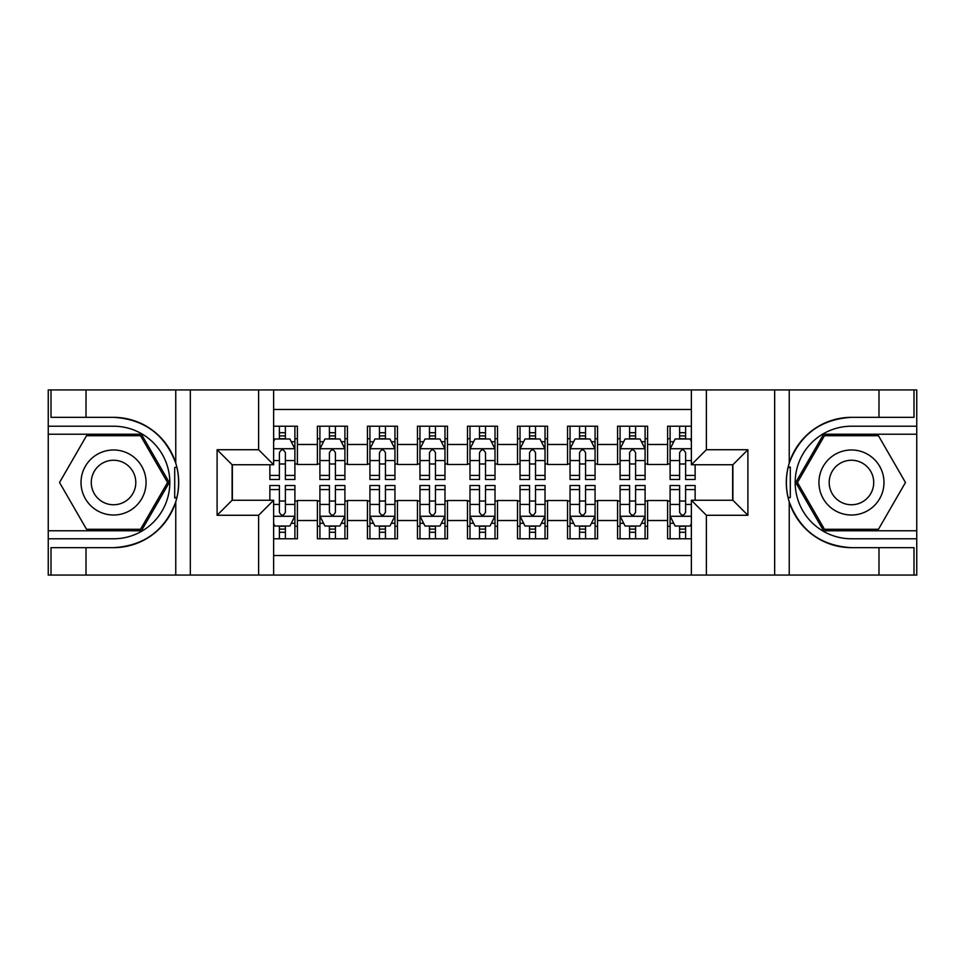 <?xml version="1.0" encoding="UTF-8"?>
<svg xmlns="http://www.w3.org/2000/svg" width="965" height="965" viewBox="0 0 965 965"><rect width="100%" height="100%" fill="white"/><g stroke="black" fill="none" stroke-linecap="round" stroke-linejoin="round"><path stroke-width="1.45" d="M273.626 575.056L691.374 575.056L691.374 500.256L732.893 500.256L732.893 464.744L691.374 464.744L691.374 389.944L273.626 389.944L273.626 464.744L232.107 464.744L232.107 500.256L273.626 500.256L273.626 575.056L86.018 575.056L86.018 547.662L113.532 547.662A65.162 65.162 0 0 0 175.763 501.848C179.574 488.966 179.574 476.059 175.763 463.152A65.162 65.162 0 0 0 113.532 417.338L86.018 417.338L86.018 389.944L48.25 389.944L48.25 530.774L141.409 530.774L169.285 482.5L141.409 434.226L48.25 434.226M691.374 426.216L667.611 426.216L667.611 444.479L647.599 444.479L647.599 464.491L667.611 464.491L667.611 444.479M647.599 444.479L647.599 426.216L617.576 426.216L617.576 444.479L597.564 444.479L597.564 464.491L617.576 464.491L617.576 444.479M597.564 444.479L597.564 426.216L567.553 426.216L567.553 444.479L547.541 444.479L547.541 464.491L567.553 464.491L567.553 444.479M547.541 444.479L547.541 426.216L517.517 426.216L517.517 444.479L497.506 444.479L497.506 464.491L517.517 464.491L517.517 444.479M497.506 444.479L497.506 426.216L467.494 426.216L467.494 444.479L447.483 444.479L447.483 464.491L467.494 464.491L467.494 444.479M447.483 444.479L447.483 426.216L417.459 426.216L417.459 444.479L397.447 444.479L397.447 464.491L417.459 464.491L417.459 444.479M397.447 444.479L397.447 426.216L367.436 426.216L367.436 444.479L347.424 444.479L347.424 464.491L367.436 464.491L367.436 444.479M347.424 444.479L347.424 426.216L317.401 426.216L317.401 464.491L297.389 464.491L297.389 426.216L273.626 426.216M273.626 538.784L297.389 538.784L297.389 500.509L317.401 500.509L317.401 538.784L347.424 538.784L347.424 500.509L367.436 500.509L367.436 520.521L347.424 520.521M367.436 520.521L367.436 538.784L397.447 538.784L397.447 500.509L417.459 500.509L417.459 520.521L397.447 520.521M417.459 520.521L417.459 538.784L447.483 538.784L447.483 500.509L467.494 500.509L467.494 520.521L447.483 520.521M467.494 520.521L467.494 538.784L497.506 538.784L497.506 500.509L517.517 500.509L517.517 520.521L497.506 520.521M517.517 520.521L517.517 538.784L547.541 538.784L547.541 500.509L567.553 500.509L567.553 520.521L547.541 520.521M567.553 520.521L567.553 538.784L597.564 538.784L597.564 500.509L617.576 500.509L617.576 520.521L597.564 520.521M617.576 520.521L617.576 538.784L647.599 538.784L647.599 500.509L667.611 500.509L667.611 520.521L647.599 520.521M691.374 409.462L273.626 409.462M273.626 555.538L691.374 555.538M667.611 520.521L667.611 538.784L691.374 538.784M232.36 464.744L232.36 500.256M732.64 500.256L732.64 464.744M279.38 438.725L285.387 438.725M294.892 438.725L297.389 438.725M279.38 463.984L285.387 463.984M294.892 463.984L297.389 463.984M279.38 501.016L285.387 501.016M294.892 501.016L297.389 501.016M279.38 526.275L285.387 526.275M294.892 526.275L297.389 526.275M317.401 463.984L319.91 463.984M329.415 463.984L335.41 463.984M344.915 463.984L347.424 463.984M317.401 438.725L319.91 438.725M329.415 438.725L335.41 438.725M344.915 438.725L347.424 438.725M317.401 501.016L319.91 501.016M329.415 501.016L335.41 501.016M344.915 501.016L347.424 501.016M317.401 526.275L319.91 526.275M329.415 526.275L335.41 526.275M344.915 526.275L347.424 526.275M367.436 501.016L369.933 501.016M379.438 501.016L385.445 501.016M394.95 501.016L397.447 501.016M367.436 526.275L369.933 526.275M379.438 526.275L385.445 526.275M394.95 526.275L397.447 526.275M367.436 438.725L369.933 438.725M379.438 438.725L385.445 438.725M394.95 438.725L397.447 438.725M367.436 463.984L369.933 463.984M379.438 463.984L385.445 463.984M394.95 463.984L397.447 463.984M417.459 501.016L419.968 501.016M429.473 501.016L435.468 501.016M444.974 501.016L447.483 501.016M417.459 526.275L419.968 526.275M429.473 526.275L435.468 526.275M444.974 526.275L447.483 526.275M417.459 438.725L419.968 438.725M429.473 438.725L435.468 438.725M444.974 438.725L447.483 438.725M417.459 463.984L419.968 463.984M429.473 463.984L435.468 463.984M444.974 463.984L447.483 463.984M467.494 501.016L469.991 501.016M479.496 501.016L485.504 501.016M495.009 501.016L497.506 501.016M467.494 526.275L469.991 526.275M479.496 526.275L485.504 526.275M495.009 526.275L497.506 526.275M467.494 438.725L469.991 438.725M479.496 438.725L485.504 438.725M495.009 438.725L497.506 438.725M467.494 463.984L469.991 463.984M479.496 463.984L485.504 463.984M495.009 463.984L497.506 463.984M517.517 501.016L520.026 501.016M529.532 501.016L535.527 501.016M545.032 501.016L547.541 501.016M517.517 526.275L520.026 526.275M529.532 526.275L535.527 526.275M545.032 526.275L547.541 526.275M517.517 438.725L520.026 438.725M529.532 438.725L535.527 438.725M545.032 438.725L547.541 438.725M517.517 463.984L520.026 463.984M529.532 463.984L535.527 463.984M545.032 463.984L547.541 463.984M567.553 501.016L570.05 501.016M579.555 501.016L585.562 501.016M595.067 501.016L597.564 501.016M567.553 526.275L570.05 526.275M579.555 526.275L585.562 526.275M595.067 526.275L597.564 526.275M567.553 438.725L570.05 438.725M579.555 438.725L585.562 438.725M595.067 438.725L597.564 438.725M567.553 463.984L570.05 463.984M579.555 463.984L585.562 463.984M595.067 463.984L597.564 463.984M617.576 501.016L620.085 501.016M629.59 501.016L635.585 501.016M645.09 501.016L647.599 501.016M617.576 526.275L620.085 526.275M629.59 526.275L635.585 526.275M645.09 526.275L647.599 526.275M617.576 438.725L620.085 438.725M629.59 438.725L635.585 438.725M645.09 438.725L647.599 438.725M617.576 463.984L620.085 463.984M629.59 463.984L635.585 463.984M645.09 463.984L647.599 463.984M667.611 501.016L670.108 501.016M679.613 501.016L685.62 501.016M667.611 526.275L670.108 526.275M679.613 526.275L685.62 526.275M667.611 438.725L670.108 438.725M679.613 438.725L685.62 438.725M667.611 463.984L670.108 463.984M679.613 463.984L685.62 463.984M285.387 432.718L279.38 432.718M269.874 475.419L269.874 479.496L279.38 479.496L279.38 475.419L269.874 475.419L269.874 464.744M291.261 441.729L294.892 441.729L294.892 479.496L285.387 479.496L285.387 452.73C283.384 448.882 281.382 448.882 279.38 452.73L279.38 475.419M294.892 441.729L294.892 426.216M294.892 448.978L289.886 438.979L274.88 438.979L273.626 441.475M279.38 438.979L279.38 426.216M285.387 426.216L285.387 438.979M279.38 532.282L285.387 532.282M273.626 523.525L274.88 526.021L289.886 526.021L294.892 516.022L294.892 485.504L285.387 485.504L285.387 489.581L294.892 489.581M294.892 516.022L294.892 538.784M269.874 500.256L269.874 485.504L279.38 485.504L279.38 512.27C281.382 516.118 283.384 516.118 285.387 512.27L285.387 489.581M285.387 526.021L285.387 538.784M279.38 538.784L279.38 526.021M129.792 454.334A32.521 32.521 0 0 0 85.378 466.24A32.521 32.521 0 0 0 97.284 510.666A32.521 32.521 0 0 0 141.698 498.76A32.521 32.521 0 0 0 129.792 454.334M124.666 463.224A22.267 22.267 0 0 0 94.256 471.366A22.267 22.267 0 0 0 102.411 501.776A22.267 22.267 0 0 0 132.82 493.634A22.267 22.267 0 0 0 124.666 463.224M140.54 529.278L86.536 529.278L59.528 482.5L86.536 435.722L140.54 435.722L167.548 482.5L140.54 529.278M867.716 454.334A32.521 32.521 0 0 0 823.302 466.24A32.521 32.521 0 0 0 835.207 510.666A32.521 32.521 0 0 0 879.622 498.76A32.521 32.521 0 0 0 867.716 454.334M862.589 463.224A22.267 22.267 0 0 0 832.18 471.366A22.267 22.267 0 0 0 840.334 501.776A22.267 22.267 0 0 0 870.744 493.634A22.267 22.267 0 0 0 862.589 463.224M878.464 529.278L824.46 529.278L797.452 482.5L824.46 435.722L878.464 435.722L905.472 482.5L878.464 529.278M174.701 497.518L176.945 497.518A65.162 65.162 0 0 0 176.957 467.506L174.701 467.506L174.701 497.904L176.848 497.904M86.018 389.944L175.763 389.944L175.763 463.152C164.894 434.455 144.159 419.184 113.532 417.338M113.532 547.662C144.159 545.816 164.894 530.545 175.763 501.848L175.763 575.056M258.62 575.056L258.62 515.274L217.101 515.274L217.101 449.726L258.62 449.726L258.62 389.944L190.334 389.944L190.334 575.056M86.018 575.056L48.25 575.056L48.25 530.774M48.25 538.784L113.532 538.784A56.284 56.284 0 0 0 169.816 482.5A56.284 56.284 0 0 0 113.532 426.216L48.25 426.216M175.763 389.944L190.334 389.944M258.62 389.944L273.626 389.944M86.018 547.662L51 547.662L51 575.056M86.018 417.338L51 417.338L51 389.944M258.62 515.274L273.626 500.256M217.101 515.274L232.107 500.256M217.101 449.726L232.107 464.744M258.62 449.726L273.626 464.744M174.701 467.506L176.86 467.12M178.465 488.097L178.658 480.208M178.018 473.091L177.669 470.968M790.299 467.482L788.055 467.482A65.162 65.162 0 0 0 788.043 497.494L790.299 497.494L790.299 467.096L788.152 467.096A65.162 65.162 0 0 1 851.468 417.338C820.841 419.184 800.106 434.455 789.237 463.152C785.426 476.034 785.426 488.941 789.237 501.848C800.106 530.545 820.841 545.816 851.468 547.662L878.982 547.662L878.982 575.056L916.75 575.056L916.75 434.226L823.591 434.226L795.715 482.5L823.591 530.774L916.75 530.774M790.299 497.494L788.14 497.88A65.162 65.162 0 0 0 851.468 547.662M691.374 389.944L878.982 389.944L878.982 417.338L851.468 417.338M706.38 389.944L706.38 449.726L747.899 449.726L747.899 515.274L706.38 515.274L706.38 575.056L774.666 575.056L774.666 389.944M789.237 501.848L789.237 575.056L878.982 575.056M878.982 389.944L916.75 389.944L916.75 434.226M916.75 426.216L851.468 426.216A56.284 56.284 0 0 0 795.184 482.5A56.284 56.284 0 0 0 851.468 538.784L916.75 538.784M789.237 575.056L774.666 575.056M706.38 575.056L691.374 575.056M878.982 417.338L914 417.338L914 389.944M878.982 547.662L914 547.662L914 575.056M706.38 449.726L691.374 464.744M747.899 449.726L732.893 464.744M747.899 515.274L732.893 500.256M706.38 515.274L691.374 500.256M786.535 476.903L786.342 484.792M786.982 491.909L787.331 494.032M335.41 432.718L329.415 432.718M344.915 475.419L335.41 475.419L335.41 479.496L344.915 479.496L344.915 448.978L339.921 438.979L324.903 438.979L319.91 448.978L319.91 479.496L329.415 479.496L329.415 475.419L319.91 475.419M319.91 448.978L319.91 426.216M344.915 448.978L344.915 426.216M329.415 438.979L329.415 426.216M335.41 426.216L335.41 438.979M335.41 475.419L335.41 452.73C333.42 448.882 331.417 448.882 329.415 452.73L329.415 475.419M385.445 432.718L379.438 432.718M394.95 475.419L385.445 475.419L385.445 479.496L394.95 479.496L394.95 448.978L389.944 438.979L374.939 438.979L369.933 448.978L369.933 479.496L379.438 479.496L379.438 475.419L369.933 475.419M369.933 448.978L369.933 426.216M394.95 448.978L394.95 426.216M379.438 438.979L379.438 426.216M385.445 426.216L385.445 438.979M385.445 475.419L385.445 452.73C383.443 448.882 381.44 448.882 379.438 452.73L379.438 475.419M435.468 432.718L429.473 432.718M444.974 475.419L435.468 475.419L435.468 479.496L444.974 479.496L444.974 448.978L439.98 438.979L424.962 438.979L419.968 448.978L419.968 479.496L429.473 479.496L429.473 475.419L419.968 475.419M419.968 448.978L419.968 426.216M444.974 448.978L444.974 426.216M429.473 438.979L429.473 426.216M435.468 426.216L435.468 438.979M435.468 475.419L435.468 452.73C433.478 448.882 431.476 448.882 429.473 452.73L429.473 475.419M485.504 432.718L479.496 432.718M495.009 475.419L485.504 475.419L485.504 479.496L495.009 479.496L495.009 448.978L490.003 438.979L474.997 438.979L469.991 448.978L469.991 479.496L479.496 479.496L479.496 475.419L469.991 475.419M469.991 448.978L469.991 426.216M495.009 448.978L495.009 426.216M479.496 438.979L479.496 426.216M485.504 426.216L485.504 438.979M485.504 475.419L485.504 452.73C483.501 448.882 481.499 448.882 479.496 452.73L479.496 475.419M329.415 532.282L335.41 532.282M319.91 489.581L329.415 489.581L329.415 485.504L319.91 485.504L319.91 516.022L324.903 526.021L339.921 526.021L344.915 516.022L344.915 485.504L335.41 485.504L335.41 489.581L344.915 489.581M344.915 516.022L344.915 538.784M319.91 516.022L319.91 538.784M335.41 526.021L335.41 538.784M329.415 538.784L329.415 526.021M329.415 489.581L329.415 512.27C331.405 516.118 333.407 516.118 335.41 512.27L335.41 489.581M379.438 532.282L385.445 532.282M369.933 489.581L379.438 489.581L379.438 485.504L369.933 485.504L369.933 516.022L374.939 526.021L389.944 526.021L394.95 516.022L394.95 485.504L385.445 485.504L385.445 489.581L394.95 489.581M394.95 516.022L394.95 538.784M369.933 516.022L369.933 538.784M385.445 526.021L385.445 538.784M379.438 538.784L379.438 526.021M379.438 489.581L379.438 512.27C381.44 516.118 383.443 516.118 385.445 512.27L385.445 489.581M429.473 532.282L435.468 532.282M419.968 489.581L429.473 489.581L429.473 485.504L419.968 485.504L419.968 516.022L424.962 526.021L439.98 526.021L444.974 516.022L444.974 485.504L435.468 485.504L435.468 489.581L444.974 489.581M444.974 516.022L444.974 538.784M419.968 516.022L419.968 538.784M435.468 526.021L435.468 538.784M429.473 538.784L429.473 526.021M429.473 489.581L429.473 512.27C431.464 516.118 433.466 516.118 435.468 512.27L435.468 489.581M479.496 532.282L485.504 532.282M469.991 489.581L479.496 489.581L479.496 485.504L469.991 485.504L469.991 516.022L474.997 526.021L490.003 526.021L495.009 516.022L495.009 485.504L485.504 485.504L485.504 489.581L495.009 489.581M495.009 516.022L495.009 538.784M469.991 516.022L469.991 538.784M485.504 526.021L485.504 538.784M479.496 538.784L479.496 526.021M479.496 489.581L479.496 512.27C481.499 516.118 483.501 516.118 485.504 512.27L485.504 489.581M535.527 432.718L529.532 432.718M545.032 475.419L535.527 475.419L535.527 479.496L545.032 479.496L545.032 448.978L540.038 438.979L525.02 438.979L520.026 448.978L520.026 479.496L529.532 479.496L529.532 475.419L520.026 475.419M520.026 448.978L520.026 426.216M545.032 448.978L545.032 426.216M529.532 438.979L529.532 426.216M535.527 426.216L535.527 438.979M535.527 475.419L535.527 452.73C533.536 448.882 531.534 448.882 529.532 452.73L529.532 475.419M529.532 532.282L535.527 532.282M520.026 489.581L529.532 489.581L529.532 485.504L520.026 485.504L520.026 516.022L525.02 526.021L540.038 526.021L545.032 516.022L545.032 485.504L535.527 485.504L535.527 489.581L545.032 489.581M545.032 516.022L545.032 538.784M520.026 516.022L520.026 538.784M535.527 526.021L535.527 538.784M529.532 538.784L529.532 526.021M529.532 489.581L529.532 512.27C531.522 516.118 533.524 516.118 535.527 512.27L535.527 489.581M585.562 432.718L579.555 432.718M595.067 475.419L585.562 475.419L585.562 479.496L595.067 479.496L595.067 448.978L590.061 438.979L575.056 438.979L570.05 448.978L570.05 479.496L579.555 479.496L579.555 475.419L570.05 475.419M570.05 448.978L570.05 426.216M595.067 448.978L595.067 426.216M579.555 438.979L579.555 426.216M585.562 426.216L585.562 438.979M585.562 475.419L585.562 452.73C583.56 448.882 581.557 448.882 579.555 452.73L579.555 475.419M579.555 532.282L585.562 532.282M570.05 489.581L579.555 489.581L579.555 485.504L570.05 485.504L570.05 516.022L575.056 526.021L590.061 526.021L595.067 516.022L595.067 485.504L585.562 485.504L585.562 489.581L595.067 489.581M595.067 516.022L595.067 538.784M570.05 516.022L570.05 538.784M585.562 526.021L585.562 538.784M579.555 538.784L579.555 526.021M579.555 489.581L579.555 512.27C581.557 516.118 583.56 516.118 585.562 512.27L585.562 489.581M635.585 432.718L629.59 432.718M645.09 475.419L635.585 475.419L635.585 479.496L645.09 479.496L645.09 448.978L640.097 438.979L625.079 438.979L620.085 448.978L620.085 479.496L629.59 479.496L629.59 475.419L620.085 475.419M620.085 448.978L620.085 426.216M645.09 448.978L645.09 426.216M629.59 438.979L629.59 426.216M635.585 426.216L635.585 438.979M635.585 475.419L635.585 452.73C633.595 448.882 631.593 448.882 629.59 452.73L629.59 475.419M629.59 532.282L635.585 532.282M620.085 489.581L629.59 489.581L629.59 485.504L620.085 485.504L620.085 516.022L625.079 526.021L640.097 526.021L645.09 516.022L645.09 485.504L635.585 485.504L635.585 489.581L645.09 489.581M645.09 516.022L645.09 538.784M620.085 516.022L620.085 538.784M635.585 526.021L635.585 538.784M629.59 538.784L629.59 526.021M629.59 489.581L629.59 512.27C631.58 516.118 633.583 516.118 635.585 512.27L635.585 489.581M685.62 432.718L679.613 432.718M691.374 441.475L690.12 438.979L675.114 438.979L670.108 448.978L670.108 479.496L679.613 479.496L679.613 475.419L670.108 475.419M670.108 448.978L670.108 426.216M695.126 464.744L695.126 479.496L685.62 479.496L685.62 452.73C683.618 448.882 681.616 448.882 679.613 452.73L679.613 475.419M679.613 438.979L679.613 426.216M685.62 426.216L685.62 438.979M679.613 532.282L685.62 532.282M695.126 489.581L695.126 485.504L685.62 485.504L685.62 489.581L695.126 489.581L695.126 500.256M673.739 523.271L670.108 523.271L670.108 485.504L679.613 485.504L679.613 512.27C681.616 516.118 683.618 516.118 685.62 512.27L685.62 489.581M670.108 523.271L670.108 538.784M670.108 516.022L675.114 526.021L690.12 526.021L691.374 523.525M685.62 526.021L685.62 538.784M679.613 538.784L679.613 526.021M317.401 520.521L297.389 520.521M317.401 444.479L297.389 444.479M294.771 448.725L273.626 448.725M294.892 475.419L285.387 475.419M279.38 460.57L273.626 460.57M294.892 460.57L285.387 460.57M285.387 435.903L279.38 435.903M273.626 516.275L294.771 516.275M294.892 523.271L291.261 523.271M269.874 489.581L279.38 489.581M285.387 504.43L294.892 504.43M273.626 504.43L279.38 504.43M279.38 529.097L285.387 529.097M789.237 389.944L789.237 463.152M344.794 448.725L320.03 448.725M319.91 441.729L323.528 441.729M341.296 441.729L344.915 441.729M329.415 460.57L319.91 460.57M344.915 460.57L335.41 460.57M335.41 435.903L329.415 435.903M394.83 448.725L370.065 448.725M369.933 441.729L373.564 441.729M391.32 441.729L394.95 441.729M379.438 460.57L369.933 460.57M394.95 460.57L385.445 460.57M385.445 435.903L379.438 435.903M444.853 448.725L420.089 448.725M419.968 441.729L423.587 441.729M441.355 441.729L444.974 441.729M429.473 460.57L419.968 460.57M444.974 460.57L435.468 460.57M435.468 435.903L429.473 435.903M494.876 448.725L470.124 448.725M469.991 441.729L473.622 441.729M491.378 441.729L495.009 441.729M479.496 460.57L469.991 460.57M495.009 460.57L485.504 460.57M485.504 435.903L479.496 435.903M320.03 516.275L344.794 516.275M344.915 523.271L341.296 523.271M323.528 523.271L319.91 523.271M335.41 504.43L344.915 504.43M319.91 504.43L329.415 504.43M329.415 529.097L335.41 529.097M370.065 516.275L394.83 516.275M394.95 523.271L391.32 523.271M373.564 523.271L369.933 523.271M385.445 504.43L394.95 504.43M369.933 504.43L379.438 504.43M379.438 529.097L385.445 529.097M420.089 516.275L444.853 516.275M444.974 523.271L441.355 523.271M423.587 523.271L419.968 523.271M435.468 504.43L444.974 504.43M419.968 504.43L429.473 504.43M429.473 529.097L435.468 529.097M470.124 516.275L494.876 516.275M495.009 523.271L491.378 523.271M473.622 523.271L469.991 523.271M485.504 504.43L495.009 504.43M469.991 504.43L479.496 504.43M479.496 529.097L485.504 529.097M544.911 448.725L520.147 448.725M520.026 441.729L523.645 441.729M541.413 441.729L545.032 441.729M529.532 460.57L520.026 460.57M545.032 460.57L535.527 460.57M535.527 435.903L529.532 435.903M520.147 516.275L544.911 516.275M545.032 523.271L541.413 523.271M523.645 523.271L520.026 523.271M535.527 504.43L545.032 504.43M520.026 504.43L529.532 504.43M529.532 529.097L535.527 529.097M594.935 448.725L570.17 448.725M570.05 441.729L573.68 441.729M591.436 441.729L595.067 441.729M579.555 460.57L570.05 460.57M595.067 460.57L585.562 460.57M585.562 435.903L579.555 435.903M570.17 516.275L594.935 516.275M595.067 523.271L591.436 523.271M573.68 523.271L570.05 523.271M585.562 504.43L595.067 504.43M570.05 504.43L579.555 504.43M579.555 529.097L585.562 529.097M644.97 448.725L620.206 448.725M620.085 441.729L623.704 441.729M641.472 441.729L645.09 441.729M629.59 460.57L620.085 460.57M645.09 460.57L635.585 460.57M635.585 435.903L629.59 435.903M620.206 516.275L644.97 516.275M645.09 523.271L641.472 523.271M623.704 523.271L620.085 523.271M635.585 504.43L645.09 504.43M620.085 504.43L629.59 504.43M629.59 529.097L635.585 529.097M691.374 448.725L670.229 448.725M670.108 441.729L673.739 441.729M695.126 475.419L685.62 475.419M679.613 460.57L670.108 460.57M691.374 460.57L685.62 460.57M685.62 435.903L679.613 435.903M670.229 516.275L691.374 516.275M670.108 489.581L679.613 489.581M685.62 504.43L691.374 504.43M670.108 504.43L679.613 504.43M679.613 529.097L685.62 529.097"/></g></svg>

